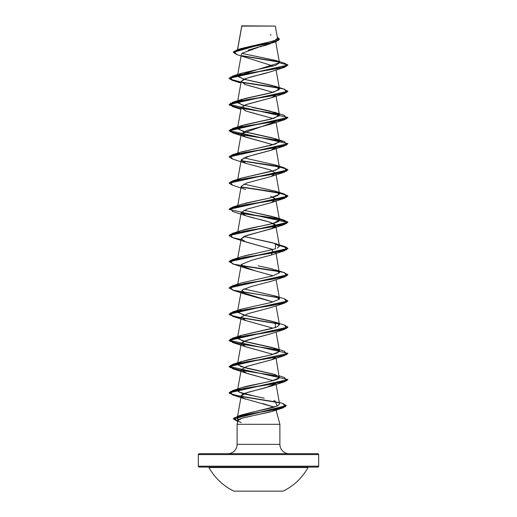<?xml version="1.0" encoding="UTF-8"?>
<svg xmlns="http://www.w3.org/2000/svg" width="517" height="517" viewBox="0 0 517 517"><rect width="100%" height="100%" fill="white"/><g stroke="black" fill="none" stroke-linecap="round" stroke-linejoin="round"><path stroke-width="0.78" d="M233.93 491.15L283.07 491.15A56.56 56.56 0 0 0 308.016 467.536L208.984 467.536A56.56 56.56 0 0 0 233.93 491.15A56.56 56.56 0 0 1 208.984 467.536A0.885 0.885 0 0 0 208.209 467.084A0.885 0.885 0 0 1 208.984 467.536L308.016 467.536A0.885 0.885 0 0 1 308.791 467.084A0.885 0.885 0 0 0 308.016 467.536A56.56 56.56 0 0 1 283.07 491.15L233.93 491.15M199.213 467.084L317.787 467.084A0.885 0.885 0 0 0 318.666 466.198L198.334 466.198A0.885 0.885 0 0 0 199.213 467.084A0.885 0.885 0 0 1 198.334 466.198L318.666 466.198L318.666 454.592A0.885 0.885 0 0 0 317.787 453.713L199.213 453.713A0.885 0.885 0 0 0 198.334 454.592L318.666 454.592L198.334 454.592L198.334 466.198L198.334 454.592A0.885 0.885 0 0 1 199.213 453.713L317.787 453.713A0.885 0.885 0 0 1 318.666 454.592L318.666 466.198A0.885 0.885 0 0 1 317.787 467.084L199.213 467.084L317.787 467.084M241.801 26.108L275.303 26.076L241.924 25.85L275.303 26.076L241.782 25.992L237.587 49.677L241.801 26.108M289.255 453.713A9.358 9.358 0 0 1 279.891 444.355L279.891 424.295L275.897 409.38L279.891 424.295L237.109 424.295L279.891 424.295L279.891 444.355A9.358 9.358 0 0 0 289.255 453.713M237.109 444.355A9.358 9.358 0 0 1 227.745 453.713A9.358 9.358 0 0 0 237.109 444.355L279.891 444.355L237.109 444.355L237.109 424.295L237.109 444.355M275.742 408.792L274.611 410.343L270.637 411.862L244.024 417.626L239.856 419.003L238.163 420.347L237.109 424.295L238.163 420.347C237.652 420.832 238.667 421.562 241.213 422.551M272.646 42.775L272.142 43.014M270.178 43.809L268.62 44.352M267.548 44.701L263.101 46M261.783 46.362L259.928 46.86M258.578 47.215L241.814 53.348M271.78 71.424L263.541 73.834C262.558 74.274 252.47 76.051 244.127 79.159L241.219 81.44L244.942 84.413L273.073 92.349L245.646 84.678L241.226 81.402L246.932 78.125L271.36 71.572L284.499 67.3L244.741 73.853L230.388 77.13L232.501 80.406L241.064 82.281L232.249 80.322L229.083 78.371L287.917 65.271L284.305 63.132L287.917 65.052L279.484 62.79L275.916 60.541L241.788 53.38L275.277 60.34L279.477 62.654L275.729 41.825M275.535 95.451L271.225 97.823L245.846 104.699L241.219 107.646L246.228 111.09L273.073 118.555L249.2 112.008M275.535 121.657L241.219 133.851L244.328 136.578L273.073 144.76L245.64 137.089L241.226 133.813L246.926 130.536L271.36 123.983L284.499 119.711L244.741 126.264L230.388 129.541L232.501 132.817L245.64 137.089M241.277 178.184L276.007 170.054L279.471 167.469L275.781 146.957L271.031 150.305L246.577 156.858L241.219 160.057L245.749 163.333L270.191 169.886L275.781 173.163L271.251 176.439L246.809 182.992L241.219 186.269L237.749 205.533M273.066 197.177L275.781 199.368L271.251 202.645L246.809 209.198L241.219 212.474L245.749 215.751L270.191 222.297L275.781 225.574L271.251 228.85L246.809 235.403L241.206 238.809L244.567 241.504L273.073 249.588M279.342 272.944L275.781 251.779L275.535 252.69M229.083 261.596L232.501 259.573L272.259 253.02L286.612 249.743L284.499 246.467L279.316 245.226L285.681 246.861L287.917 248.496L229.083 261.596L233.994 264.265L279.057 271.599L241.465 265.796L255.107 270.792L273.079 275.794M241.775 292.344L273.073 301.999L245.646 294.328L241.956 290.037L251.533 286.45L270.914 281.384L284.499 276.95L244.741 283.503L230.388 286.78L232.501 290.056L279.051 297.805L233.994 290.47L229.083 288.027L287.904 274.811L284.499 276.95M255.831 396.436L239.746 392.313L237.529 390.225L238.511 389.081C243.888 385.333 277.655 381.585 279.296 377.83L279.471 377.119L274.979 374.482L240.928 366.579L237.529 364.02L240.683 361.848L248.561 359.677L269.435 355.328L276.983 353.124L279.471 350.914L272.265 347.495L242.66 340.949L237.529 337.814L241.219 317.296L245.905 320.624L273.073 328.211L245.64 320.534L241.303 317.024L247.914 313.677L271.354 307.434L284.499 303.156L244.741 309.709L230.388 312.985L232.495 316.262L279.051 324.01L234.001 316.675L229.083 314.233L287.904 301.017L284.499 303.156M271.593 333.555L244.231 341.181L241.219 343.508L245.116 346.552L273.073 354.416L245.64 346.739L241.219 343.495L246.809 340.225L271.36 333.633L284.499 329.368L244.741 335.914L230.388 339.191L232.501 342.467L279.057 350.216L233.994 342.881L229.083 340.438L287.904 327.222L284.499 329.368M271.664 359.735L246.525 366.527L241.219 369.707L247.1 373.442L273.066 380.622L245.646 372.951L241.206 369.868L246.525 366.527L271.36 359.845L275.535 357.518M275.684 383.478L265.467 387.815L247.54 392.409L241.219 395.912L243.901 398.458L257.692 402.4L243.901 398.458C239.894 396.688 240.386 394.917 245.368 393.14L271.36 386.05L275.677 383.478M263.172 403.667L274.243 407.137L257.692 402.4M238.951 419.539L237.432 418.285L237.316 417.62L240.243 415.435L251.223 412.398L272.052 407.777L277.907 405.696L279.555 403.771L276.072 384.428M276.072 358.223L279.296 377.83L271.367 381.068L241.646 387.711L238.511 389.081C235.933 390.962 239.054 392.836 247.863 394.71L264.226 398.213M237.529 337.814L241.581 335.32L270.921 328.767L277.39 326.738L279.471 324.708L272.802 321.432L243.139 314.879L237.529 311.602L238.738 310.323M279.38 299.072L279.471 298.503L275.684 296.099L243.934 288.9L275.354 295.989L279.258 299.265L270.998 302.542L241.646 309.095L237.742 312.365L246.002 315.641L275.354 322.194L275.38 327.513L241.639 335.3L237.742 338.577L245.995 341.853L275.354 348.4L279.264 351.676L271.005 354.953L241.639 361.506L237.736 364.782L246.002 368.059L275.606 374.689M279.471 272.297L272 268.808L258.17 265.828M241.407 256.762L249.446 254.648M251.146 254.28L252.193 254.06M277.409 248.108L279.471 246.092L272.808 242.816L243.927 236.482L275.361 243.578L275.587 248.826L241.646 256.678L232.501 259.573M238.983 231.564C245.756 227.816 279.238 224.068 279.438 220.313L279.471 219.88L272.601 216.552L243.927 210.277L275.361 217.373L279.438 220.313L272.86 223.441L241.646 230.472L232.495 233.361L272.259 226.814L286.612 223.538L284.499 220.261L241.316 213.133L271.916 217.715L283.6 220.003L287.917 222.291L229.096 235.5L232.495 233.361M241.601 204.28L242.984 203.847M244.987 203.297L270.604 197.811L277.332 195.73L279.471 193.675L275.516 191.212L243.934 184.071L275.354 191.161L279.374 194.263L270.604 197.811L241.646 204.267L232.501 207.155L272.259 200.602L286.612 197.332L284.499 194.056L241.323 186.928L271.91 191.503L283.594 193.797L287.917 196.085L229.083 209.185L232.501 207.155M279.471 167.469L275.419 164.975L243.934 157.866L275.361 164.955L279.225 168.283L272.537 171.114L241.646 178.061L237.949 179.871M239.203 152.832L238.389 153.31M240.567 152.237L275.555 144.01L279.471 141.264L272.802 137.987L243.139 131.441L237.529 128.164L244.198 124.888L273.861 118.335L279.471 115.058L276.072 96.156M279.212 114.535L270.391 111.168L241.988 104.873L237.529 101.952L244.198 98.676L273.861 92.123L279.471 88.846L272.802 85.57L243.139 79.017L237.529 75.74L279.484 62.79L275.509 65.4L241.639 73.233L237.587 76.251L243.998 79.269L275.354 86.339L279.258 89.615L270.998 92.886L241.646 99.438L239.442 100.298L237.872 102.877L243.927 105.455M241.788 26.044L244.606 26.044M272.22 26.07L275.303 26.076L277.506 38.323L274.204 40.856L241.258 48.514L237.342 49.755L233.283 52.172L279.49 39.111L277.299 37.179L278.598 40.32L268.523 43.467L237.342 49.755M279.49 39.111L233.283 52.385L236.76 54.576L234.007 51.383L244.651 48.191L275.761 41.812L248.225 50.162M236.747 54.576L273.306 66.079M279.167 62.118L242.551 56.017L279.167 62.118M275.761 41.812L279.484 39.221M241.775 25.999L241.743 26.425M278.831 61.833L242.182 55.72L278.831 61.833M271.037 35.033L270.171 34.788M238.163 420.347L242.37 418.091L272.343 411.325L275.651 409.425M254.887 270.74L245.64 268.123L241.407 264.426L252.089 260.096L271.36 255.017L272.756 249.452L245.646 241.917L241.206 238.809L244.334 236.308L272.989 228.165C275.593 227.306 276.265 226.084 275.012 224.494C272.11 222.653 264.342 220.332 251.708 217.521L245.646 215.705L241.226 212.435L246.926 209.159L271.36 202.606L275.794 199.42L270.624 196.234M232.514 185.235L229.083 183.199L287.917 170.093L283.62 167.812L271.994 165.53L241.465 160.968L277.9 166.545L287.433 169.337L284.499 172.129L271.354 176.4L275.774 173.124L270.068 169.847L245.64 163.294L241.394 159.617L249.588 155.947M253.543 154.9L271.36 150.195L275.684 147.623M245.64 110.884L241.226 107.607L246.932 104.331L271.36 97.778L284.505 93.506L244.741 100.059L230.388 103.335L232.501 106.612L279.051 114.36L233.988 107.025L229.083 104.576L287.904 91.367L284.505 93.506M278.715 87.864L240.702 81.996L229.774 79.062L232.501 76.122L281.668 67.817L287.917 65.052L284.499 67.3M241.465 82.345L279.051 88.148L241.465 82.345M241.465 134.763L279.051 140.566L233.994 133.231L229.083 130.788L287.904 117.572L284.499 119.711M232.514 159.023L229.083 156.994L287.904 143.778L284.499 145.917L244.741 152.47L230.388 155.746L232.501 159.023L245.64 163.294M284.499 172.129L244.741 178.675L230.388 181.952L232.495 185.228L245.646 189.5M241.064 239.52L232.249 237.562L229.083 235.61L287.917 222.51L229.083 209.404L287.917 196.298L283.62 194.017L271.994 191.736L241.465 187.173L277.894 192.751L287.426 195.542L284.499 198.334L244.741 204.881L230.388 208.157L232.501 211.434L245.646 215.705M241.465 213.379L277.894 218.956L287.426 221.748L284.499 224.54L244.741 231.093L230.388 234.369L232.501 237.646L245.646 241.917M229.083 261.815L287.917 248.716L285.694 247.081L279.361 245.452L287.594 248.095L284.505 250.745L244.741 257.298L230.388 260.574L232.501 263.851L245.64 268.123M287.917 353.538L284.499 355.573L244.741 362.126L230.388 365.396L232.501 368.673L279.057 376.421L233.994 369.086L229.083 366.643L287.917 353.324L229.083 366.424L287.917 379.53L229.083 392.629L233.962 395.066L278.275 402.381L240.806 396.494L229.787 393.547L232.495 390.606L272.259 384.053L286.612 380.777L284.499 377.5L279.251 375.872M287.904 379.64L284.505 381.779L244.741 388.332L230.388 391.608L232.501 394.885L278.747 402.698L234.059 395.311L229.083 392.849L287.904 379.64M286.334 405.716L282.657 408.01L245.665 414.653L233.968 417.975L237.865 421.478L233.329 418.919L286.334 405.716M279.484 62.79L287.917 65.052L229.083 78.151L232.262 80.109L241.103 82.067M241.316 82.106L271.916 86.682L283.6 88.969L287.917 91.257L229.083 104.356L287.917 117.462L229.083 130.568L287.917 143.668L229.096 156.884L232.501 154.745L272.259 148.192L286.612 144.915L284.499 141.639L244.741 135.086L230.388 131.816L232.501 128.539L272.259 121.986L286.612 118.71L284.499 115.433L275.354 112.544L279.258 115.821L270.998 119.097L241.652 125.644L237.742 128.92L245.995 132.197L275.354 138.75L279.258 142.026L270.998 145.303L241.646 151.856L232.501 154.745M241.323 160.722L271.91 165.298L283.594 167.586L287.917 169.873L229.096 183.089L232.501 180.95L272.259 174.397L286.612 171.121L284.505 167.851L241.323 160.722M278.721 271.315L241.323 265.551L271.916 270.126L283.6 272.414L287.917 274.701L229.096 287.917L232.501 285.778L272.259 279.225L286.612 275.949L284.499 272.672L275.361 269.784L279.458 272.672L272.982 275.82L241.646 282.889L232.501 285.778M241.323 291.756L278.715 297.521L241.323 291.756M284.486 298.878L287.917 300.907L229.083 314.013L233.936 316.443L278.715 323.726L240.696 317.852L229.774 314.918L232.501 311.984L272.259 305.431L286.612 302.154L284.499 298.878L275.354 295.989M284.486 325.083L287.917 327.112L229.083 340.218L287.917 353.324M282.941 403.538L286.347 405.606L233.329 418.699L237.917 421.271L236.909 416.463L272.543 410L285.274 406.769L282.954 403.544L279.303 402.394M252.554 107.458L275.354 112.544M238.285 258.209L237.949 258.494M273.79 400.585L275.089 400.998L277.17 406.052L241.769 414.873L237.432 418.285L238.906 419.513M278.721 376.137L240.702 370.269L229.774 367.335L232.501 364.395L272.259 357.842L286.612 354.572L284.499 351.295L275.354 348.4M278.721 349.931L240.702 344.063L229.774 341.123L232.501 338.189L272.259 331.636L286.612 328.36L284.505 325.09L275.354 322.194M278.715 114.07L240.702 108.202L229.774 105.268L232.495 102.334L272.259 95.781L286.612 92.504L284.499 89.228L275.354 86.339M241.756 26.031L237.497 49.703M241.413 54.13L237.529 75.74M276.072 69.95L279.471 88.846M241.219 81.44L237.529 101.952M241.219 107.646L237.529 128.164M276.072 122.367L279.471 141.264M241.219 133.851L237.749 153.116M241.219 160.057L237.749 179.321M275.781 173.163L279.471 193.675M275.781 199.368L279.471 219.88M241.219 212.474L237.749 231.739M275.781 225.574L279.471 246.092M241.219 238.68L237.639 258.552M241.219 264.885L237.639 284.764M276.072 279.607L279.471 298.503M241.219 291.09L237.529 311.602M276.072 305.812L279.471 324.708M276.072 332.017L279.471 350.914M241.219 343.508L237.529 364.02M241.219 369.707L237.529 390.225M241.219 395.912L237.316 417.62M284.318 63.139L275.916 60.541M237.859 421.478L237.284 421.297M272.343 411.325L282.657 408.01M245.64 399.156L232.501 394.885M271.36 386.05L284.505 381.779M245.646 372.951L232.501 368.673M271.36 359.845L284.499 355.573M245.64 346.739L232.501 342.467M245.64 320.534L232.495 316.262M245.646 294.328L232.501 290.056M271.36 255.017L284.505 250.745M271.36 228.811L284.499 224.54M271.36 202.606L284.499 198.334M271.36 150.195L284.499 145.917M240.928 109.261L232.501 106.612M240.928 83.056L232.501 80.406M241.639 73.233L232.501 76.122M241.646 99.438L232.495 102.334M241.652 125.644L232.501 128.539M275.354 138.75L284.499 141.639M275.361 164.955L284.505 167.851M241.646 178.061L232.501 180.95M275.354 191.161L284.499 194.056M275.361 217.373L284.499 220.261M275.361 243.578L284.499 246.467M241.646 309.095L232.501 311.984M241.639 335.3L232.501 338.189M241.639 361.506L232.501 364.395M241.646 387.711L232.495 390.606M241.769 414.873L236.909 416.463"/></g></svg>
